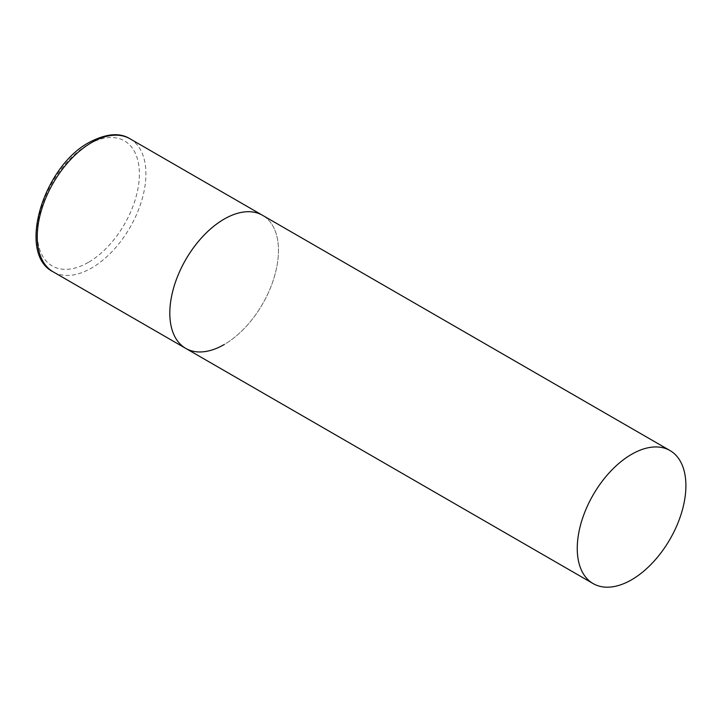 <?xml version="1.0" encoding="UTF-8"?>
<svg xmlns="http://www.w3.org/2000/svg" width="722" height="722" viewBox="0 0 722 722"><rect width="100%" height="100%" fill="white"/><g stroke="black" fill="none" stroke-linecap="round" stroke-linejoin="round"><path stroke-width="0.54" stroke-dasharray="3.61 2.71" d="M185.725 348.374A76.83 44.358 120 0 0 244.929 327.788A76.83 44.358 120 0 0 278.466 250.471A76.83 44.358 120 0 0 262.555 215.3A76.83 44.358 -60 0 1 274.333 276.869A76.83 44.358 -60 0 1 224.136 344.565M129.996 138.777A76.83 44.358 -60 0 1 141.774 200.337A76.83 44.358 -60 0 1 91.586 268.033A76.83 44.358 -60 0 1 53.175 271.842M88.328 262.393A72.218 41.696 -60 0 1 37.264 232.908A72.218 41.696 -60 0 1 88.328 144.463A72.218 41.696 -60 0 1 139.391 173.948A72.218 41.696 -60 0 1 88.328 262.393"/><path stroke-width="1.08" d="M224.136 344.565A76.83 44.358 -60 0 1 185.725 348.374A76.83 44.358 -60 0 1 173.948 286.805A76.83 44.358 -60 0 1 224.136 219.109A76.83 44.358 -60 0 1 262.555 215.3A76.83 44.358 120 0 0 203.351 235.886A76.83 44.358 120 0 0 169.814 313.204A76.83 44.358 120 0 0 185.725 348.374L53.175 271.842A76.83 44.358 -60 0 1 41.398 210.282A76.83 44.358 -60 0 1 91.586 142.577A76.83 44.358 -60 0 1 129.996 138.777C119.717 132.361 106.143 133.552 89.284 142.351C43.103 166.601 16.606 253.909 53.175 271.842M685.9 485.698A76.83 44.358 120 0 0 669.989 450.537A76.83 44.358 120 0 0 610.785 471.114A76.83 44.358 120 0 0 577.248 548.431A76.83 44.358 120 0 0 593.159 583.602A76.83 44.358 120 0 0 652.363 563.016A76.83 44.358 120 0 0 685.9 485.698M669.989 450.537L129.996 138.777M185.725 348.374L593.159 583.602"/></g></svg>
